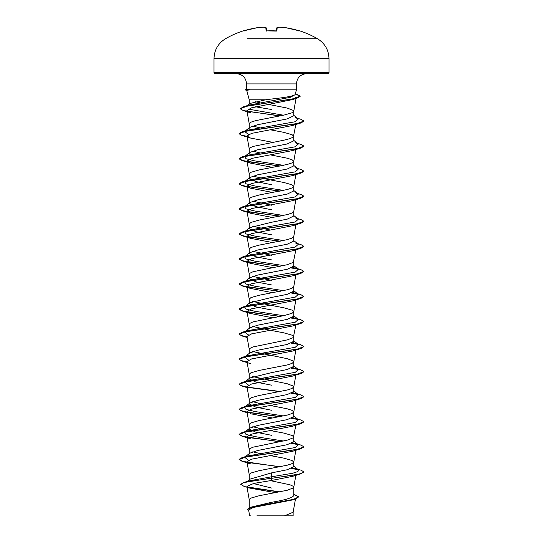 <?xml version="1.0" encoding="UTF-8"?>
<svg xmlns="http://www.w3.org/2000/svg" width="543" height="543" viewBox="0 0 543 543"><rect width="100%" height="100%" fill="white"/><g stroke="black" fill="none" stroke-linecap="round" stroke-linejoin="round"><path stroke-width="0.81" d="M295.792 38.736L317.492 38.736A91.991 91.991 0 0 0 299.566 30.802L298.596 30.659A91.964 91.611 180 0 0 285.794 27.707L285.794 27.707A91.95 84.627 102.9 0 0 279.733 27.15A91.95 35.051 95.4 0 0 277.168 27.707L276.91 30.659L275.939 30.897A91.679 84.694 180 0 0 271.5 30.802A91.679 84.694 180 0 0 267.061 30.897L266.09 30.659L265.832 27.707A91.95 35.051 -95.4 0 0 263.267 27.15A91.95 84.627 -102.9 0 0 257.206 27.707L257.206 27.707A91.964 91.611 180 0 0 244.404 30.659L243.434 30.802A0.489 0.489 0 0 1 243.807 30.829M328.997 72.613L328.02 73.59L214.98 73.59L214.003 72.613L328.997 72.613L328.997 58.651C328.705 49.97 324.87 43.331 317.492 38.736L247.208 38.736M265.71 99.776L271.5 99.036C285.204 97.557 293.077 96.118 295.107 94.713L296.43 89.805L250.079 89.805L246.698 90.301L249.237 99.776L265.71 99.776L249.678 103.53L249.244 104.188L249.237 99.776M296.234 97.353L293.749 111.335L292.066 112.774L283.867 115.13L255.76 120.607L250.934 122.175L249.237 123.743L249.237 128.291L249.821 127.381L257.66 124.707L287.24 118.897L293.763 115.761L293.763 111.213L293.335 110.426L287.24 108.077L268.371 104.385M249.237 507.793L249.237 499.662L250.934 498.094L259.133 495.745L287.24 490.261L293.335 487.913L293.763 487.132L293.335 486.345L290.01 484.784L271.5 480.867M293.763 494.266L298.867 496.791L293.342 499.39L250.886 507.182L271.5 502.302C285 500.069 292.419 497.829 293.763 495.583L293.763 487.132M247.099 481.492L250.079 479.13L271.5 472.885L287.247 469.749L293.763 466.62L293.763 462.073L292.066 460.505L283.867 458.156L270.339 455.597M249.237 479.795L249.237 474.602L250.934 473.034L259.133 470.686L287.24 465.202L292.066 463.634L293.763 462.073M295.867 425.217L293.335 437.794L287.24 440.142L252.99 447.188L249.665 448.756L249.237 449.536L249.237 454.091L249.834 453.174L257.674 450.5L287.233 444.697L293.763 441.561L293.763 437.006L292.066 435.445L283.867 433.09L270.339 430.538M271.5 435.296L255.767 432.16L249.237 429.031L249.828 428.115L257.667 425.44L287.247 419.63L293.763 416.501L293.763 411.947L292.066 410.379L287.24 408.811L270.339 405.472M249.237 429.031L249.237 424.477L250.934 422.909L259.133 420.56L287.24 415.083L292.066 413.515L293.763 411.947M271.5 410.23L255.753 407.101L249.237 403.965L249.821 403.055L257.66 400.381L287.24 394.571L293.763 391.435L293.763 386.887L293.335 386.1L287.24 383.752L252.773 376.632M249.237 403.965L249.237 399.417L250.934 397.849L259.133 395.501L287.24 390.017L292.066 388.449L293.763 386.887M271.5 385.17L255.76 382.041L249.237 378.905L249.834 377.989L271.5 372.641L287.233 369.511L293.763 366.376L293.763 361.821L293.335 361.041L287.24 358.692L252.766 351.572M249.237 378.905L249.237 374.358L250.934 372.79L259.133 370.441L287.24 364.957L292.066 363.389L293.763 361.821M295.867 324.972L293.335 337.549L287.24 339.898L252.99 346.943L249.665 348.511L249.237 349.292L249.237 353.846L249.828 352.93L257.66 350.255L287.247 344.445L293.763 341.316L293.763 336.762L292.066 335.194L283.867 332.845L271.5 330.497M295.867 299.912L293.749 311.831L292.066 313.27L283.867 315.619L252.99 321.884L249.665 323.452L249.237 324.232L249.237 328.786L249.821 327.87L257.66 325.196L287.24 319.386L293.763 316.25L293.763 311.702L292.066 310.134L283.867 307.786L271.5 305.438M271.5 309.985L255.76 306.856L249.237 303.72L249.841 302.804L271.5 297.455L287.233 294.326L293.763 291.191L293.763 286.704M249.237 303.72L249.237 299.173L250.934 297.605L259.133 295.256L287.24 289.772L292.066 288.204L293.763 286.643M271.5 284.926L255.767 281.797L249.237 278.661L249.821 277.744L257.66 275.07L287.24 269.26L293.763 266.131L293.763 261.645M249.237 278.661L249.237 274.106L249.665 273.326L252.99 271.758L287.24 264.712L293.335 262.364L295.867 249.787M271.5 247.336L287.24 244.201L293.763 241.065L293.763 236.517L292.066 238.085L287.24 239.653L259.133 245.131L250.934 247.479L249.237 249.047L249.237 253.601L249.828 252.685L257.66 250.011L271.5 247.336M271.5 222.27L287.233 219.141L293.763 216.005L293.763 211.458L292.066 213.026L287.24 214.587L259.133 220.071L250.934 222.42L249.237 223.987L249.237 228.535L249.841 227.619L271.5 222.27M271.5 209.741L255.767 206.611L249.237 203.476L249.821 202.559L257.66 199.885L287.24 194.075L293.763 190.946L293.763 186.392L292.066 184.83L283.867 182.482L271.5 180.127M249.237 203.476L249.237 198.928L250.934 197.36L259.133 195.012L287.24 189.527L292.066 187.959L293.763 186.392M271.5 184.681L255.753 181.545L249.237 178.416L249.828 177.5L257.66 174.826L287.247 169.016L293.763 165.886L293.763 161.332L292.066 159.764L287.24 158.203L270.339 154.864M249.237 178.416L249.237 173.862L250.934 172.301L259.133 169.945L287.24 164.468L292.066 162.9L293.763 161.332M272.661 142.327L250.52 138.051L246.956 135.994L251.619 133.374L292.487 125.521L296.044 123.458L293.335 137.053L290.01 138.621L283.867 140.189L252.99 146.454L249.665 148.022L249.237 148.802L249.237 153.35L249.834 152.434L257.674 149.759L287.233 143.956L293.763 140.82L293.763 136.273L292.066 134.705L283.867 132.356L270.339 129.797M271.5 488.021L254.307 483.765M263.355 454.308L252.773 451.817M263.355 429.248L252.766 426.75M263.355 404.189L262.703 404.06M259.513 403.415L252.766 401.691M270.339 330.287L252.766 326.506M270.339 305.227L252.766 301.446M271.5 280.378L252.766 276.387M271.5 259.866L255.753 256.73L249.237 253.601M271.5 255.312L252.766 251.321M271.5 234.8L255.76 231.671L249.237 228.535M270.339 230.042L252.766 226.261M271.5 205.193L252.766 201.202M270.339 179.923L252.766 176.142M263.355 153.574L262.703 153.445M259.513 152.8L252.766 151.076M263.355 128.515L262.703 128.386M259.513 127.741L252.766 126.017M298.867 496.791L295.358 499.051L292.236 500.001L253.174 507.474L248.619 510.02L249.651 515.85M293.132 515.85L256.9 515.85M249.665 515.85L250.927 515.85M284.43 515.85L293.125 512.246L295.473 499.017M271.5 109.496L255.577 106.801M259.941 102.77L255.183 101.663M271.5 472.885L271.5 476.788L249.081 480.874L243.671 482.53L240.746 484.275L243.956 486.331L250.004 488.15M293.763 495.202L293.763 495.583M293.763 466.165L298.365 469.77L297.985 471.528L292.568 473.279L271.5 476.788L271.5 478.152L243.671 482.53M247.282 486.942L279.862 491.863M250.886 507.182L247.52 509.3L248.755 510.793M300.978 473.808L292.48 476.381L271.5 480.467L271.5 478.363L300.978 473.808L303.931 471.887L301.46 473.455L294.428 475.016L249.549 481.424L243.013 482.951L240.746 484.485M247.744 487.247L279.245 491.978M293.763 494.544L298.86 496.893M295.358 499.051L252.604 506.89L247.52 509.504M271.5 480.467L253.839 483.419L246.868 486.365L250.004 488.137L274.602 492.508M296.22 97.353L292.378 99.613L251.49 107.84L246.909 110.582L250.757 112.856L243.25 110.541L240.305 108.81L246.943 106.143L297.089 98.147L300.191 96.287L295.331 93.919M293.749 161.461L296.044 148.524L292.501 150.581L251.626 158.434L246.956 161.054L250.499 163.11L272.661 167.393M296.044 173.584L292.494 175.64L251.633 183.5L246.956 186.113L250.499 188.17L272.661 192.453M279.645 216.229L242.022 210.664L239.069 208.946L246.244 206.245L300.978 198.134L292.501 200.7L251.619 208.56L246.984 211.173L250.506 213.236L272.661 217.512M279.645 241.289L242.022 235.73L239.069 234.013L246.23 231.311L300.971 223.2L292.501 225.766L251.619 233.619L246.956 236.239L250.52 238.296L272.661 242.572M279.645 266.348L242.029 260.789L239.069 259.072L246.237 256.371L300.978 248.26L292.467 250.832L251.619 258.678L246.956 261.298L250.527 263.355L272.661 267.638M279.645 291.415L242.022 285.849L239.069 284.132L246.244 281.43L300.978 273.319L292.501 275.885L251.633 283.745L246.956 286.358L250.506 288.421L272.661 292.697M279.645 316.474L242.029 310.915L239.069 309.198L246.23 306.496L300.971 298.378L292.501 300.951L251.626 308.804L246.956 311.417L250.499 313.481L272.661 317.757M247.065 337.122L242.029 335.974L239.069 334.257L246.244 331.549L300.978 323.438L292.501 326.01L251.626 333.864L246.963 336.484L249.251 349.42M247.065 362.181L242.022 361.034L239.069 359.317L246.237 356.615L300.971 348.504L292.501 351.07L251.626 358.923L246.956 361.543L249.251 374.48M247.065 387.24L242.029 386.1L239.069 384.383L246.23 381.675L300.978 373.564L292.487 376.136L251.619 383.989L246.956 386.602L249.251 399.546M247.065 412.3L242.022 411.16L239.069 409.442L246.244 406.734L300.978 398.623L292.501 401.196L251.64 409.049L246.956 411.669L249.251 424.606M250.506 413.725L272.661 418.001M279.645 441.778L242.022 436.219L239.069 434.502L246.23 431.8L300.971 423.689L292.501 426.255L251.619 434.108L246.977 436.728L249.251 449.665M300.978 448.749L292.494 451.314L251.619 459.174L246.956 461.788L250.499 463.844L242.029 461.279L239.069 459.561L246.237 456.86L300.978 448.749L303.917 446.93M250.079 89.805L246.57 89.344L246.57 83.907L296.43 83.907C296.987 77.697 300.428 74.255 306.754 73.59M298.365 469.77L292.758 467.808M248.477 460.267L244.635 457.24L247.486 456.005L295.229 447.534L298.365 444.71L292.772 442.749M283.487 441.004L254.898 436.592L245.959 434.386L244.635 432.18L247.479 430.945L295.236 422.474L298.365 419.651L292.772 417.689M283.487 415.945L254.905 411.533L245.959 409.327L244.635 407.121L247.479 405.879L295.229 397.415L298.365 394.591L292.758 392.623M248.463 385.075L244.635 382.055L247.486 380.819L295.229 372.349L298.365 369.532L292.772 367.57M248.463 360.016L244.635 356.995L247.479 355.76L295.236 347.289L298.365 344.466L292.772 342.504M248.47 334.956L244.635 331.936L247.486 330.694L295.229 322.23L298.365 319.406L292.758 317.438M283.487 315.7L254.891 311.288L245.959 309.082L244.635 306.87L247.486 305.634L295.229 297.164L298.365 294.347L292.772 292.385M283.487 290.641L254.905 286.229L245.959 284.023L244.635 281.817L247.479 280.575L295.236 272.104L298.365 269.28L292.772 267.319M283.487 265.575L254.898 261.163L245.959 258.957L244.635 256.751L247.486 255.509L295.229 247.045L298.365 244.221L295.521 242.986M283.487 240.515L254.898 236.103L245.959 233.897L244.635 231.691L247.479 230.449L295.236 221.978L298.365 219.162L295.514 217.919M283.487 215.456L254.905 211.044L245.959 208.838L244.635 206.632L247.479 205.39L295.229 196.919L298.365 194.095L295.521 192.86M283.487 190.389L254.891 185.977L245.959 183.772L244.635 181.566L247.486 180.33L295.229 171.859L298.365 169.036L295.514 167.801M283.487 165.33L254.898 160.918L245.959 158.712L244.635 156.506L247.479 155.271L295.236 146.8L298.365 143.976L295.514 142.734M248.463 134.467L244.635 131.447L247.486 130.205L295.229 121.741L298.365 118.917L295.521 117.675M283.487 115.211L248.158 109.095M249.671 103.523L245.904 106.462L248.972 105.132L290.261 97.319L295.107 94.713M303.931 471.887L300.978 470.17L295.521 468.534M297.727 469.376L291.761 468.31M280.297 466.715L251.925 463.036L242.463 461.197L239.069 459.358L242.029 457.64L296.77 449.529L303.931 446.821L300.971 445.104L291.781 443.251M280.297 441.656L251.925 437.977L242.463 436.138L239.069 434.291L242.022 432.581L296.756 424.47L303.931 421.762L300.971 420.044L295.514 418.409M297.727 419.25L291.781 418.191M280.297 416.59L247.187 412.117M247.031 412.089L241.119 410.657L239.069 409.232L242.029 407.515L296.763 399.404L303.931 396.702L300.978 394.985L295.521 393.349M297.727 394.191L291.761 393.125M280.297 391.53L247.194 387.057M247.031 387.023L241.126 385.598L239.069 384.172L242.022 382.455L296.77 374.344L303.931 371.636L300.971 369.919L295.514 368.29M297.727 369.131L291.781 368.073M247.031 361.964L241.119 360.538L239.069 359.106L242.022 357.396L296.756 349.285L303.931 346.583L300.978 344.866L295.514 343.224M297.727 344.072L291.781 343.006M247.031 336.904L241.126 335.472L239.069 334.047L242.029 332.33L296.77 324.219L303.931 321.517L300.978 319.8L295.521 318.164M297.727 319.006L291.761 317.947M280.297 316.345L251.925 312.666L242.463 310.827L239.069 308.987L242.022 307.27L296.763 299.159L303.931 296.458L300.971 294.74L295.514 293.105M297.727 293.946L291.781 292.887M280.297 291.286L251.918 287.607L242.456 285.767L239.069 283.921L242.029 282.211L296.756 274.1L303.931 271.398L300.978 269.681L295.521 268.045M297.727 268.887L291.781 267.821M280.297 266.226L251.925 262.547L242.463 260.701L239.069 258.862L242.029 257.144L296.77 249.033L303.931 246.332L300.971 244.615L297.578 243.603M280.297 241.16L251.925 237.481L242.463 235.642L239.069 233.802L242.022 232.085L296.756 223.974L303.931 221.272L300.971 219.555L297.578 218.544M280.297 216.1L251.918 212.422L242.456 210.582L239.069 208.743L242.029 207.026L296.763 198.914L303.931 196.213L300.978 194.496L297.578 193.484M280.297 191.041L247.194 186.568M247.031 186.534L241.126 185.109L239.069 183.683L242.022 181.966L296.763 173.855L303.931 171.147L300.971 169.43L297.578 168.418M280.297 165.982L251.918 162.296L242.456 160.457L239.069 158.617L242.022 156.9L296.756 148.796L303.931 146.087L300.978 144.37L297.578 143.359M247.031 136.415L241.126 134.983L239.069 133.558L242.029 131.84L296.77 123.729L303.931 121.028L300.978 119.311L297.578 118.299M280.297 115.856L247.411 111.322M240.318 108.702L243.447 106.788L293.878 98.751L300.191 96.077L295.392 93.688M298.27 469.702L291.401 468.466M279.645 466.844L242.029 461.279M298.27 444.642L291.421 443.407M300.971 423.689L303.917 421.87M298.27 419.576L291.421 418.341M279.645 416.719L247.472 412.375M300.978 398.623L303.931 396.702M298.27 394.517L291.401 393.281M279.645 391.659L247.472 387.315M300.978 373.564L303.917 371.745M298.27 369.457L291.421 368.222M300.971 348.504L303.931 346.583M298.27 344.391L291.415 343.162M300.978 323.438L303.931 321.517M298.27 319.332L291.401 318.096M300.971 298.378L303.931 296.458M298.27 294.272L291.421 293.037M300.978 273.319L303.924 271.5M298.27 269.213L291.415 267.977M300.978 248.26L303.917 246.434M300.971 223.2L303.917 221.374M300.978 198.134L303.924 196.315M279.645 191.163L242.029 185.604L239.069 183.887L246.23 181.186L300.971 173.074L303.917 171.255M279.645 166.104L242.022 160.545L239.069 158.827L246.237 156.126L300.971 148.015L303.917 146.196M250.52 138.058L242.029 135.485L239.069 133.768L246.244 131.06L300.978 122.949L303.924 121.13M279.645 115.985L243.25 110.541M250.079 89.697L245.144 89.907L250.242 89.907M266.579 30.849L266.341 28.148A0.489 0.482 175 0 0 265.832 27.707A0.489 0.441 107.1 0 1 266.002 27.72L263.369 27.15A0.489 0.448 97.1 0 0 263.267 27.15L257.219 27.707L244.404 30.659L243.597 30.883L244.072 31.175L243.597 30.883L244.404 30.659L257.206 27.707A0.489 0.489 0 0 0 257.206 27.707L263.287 27.15A0.489 0.489 0 0 1 263.369 27.15A0.489 0.489 0 0 0 263.287 27.15M276.421 30.849L276.659 28.148A0.489 0.482 -175 0 0 276.659 28.148A0.489 0.482 -175 0 1 277.168 27.707A0.489 0.441 -107.1 0 0 276.876 27.781M298.596 30.659L285.794 27.707L298.596 30.659L299.403 30.883L298.928 31.175M285.794 27.707A0.489 0.489 0 0 0 285.781 27.707L279.713 27.15A0.489 0.489 0 0 0 279.631 27.15L276.998 27.72L279.631 27.15A0.489 0.448 -97.1 0 1 279.733 27.15L279.699 27.15A0.489 0.489 0 0 0 279.631 27.15A0.489 0.448 -97.1 0 0 279.523 27.184M263.477 27.184A0.489 0.448 97.1 0 0 263.369 27.15L266.002 27.72A0.489 0.441 107.1 0 1 266.124 27.781M276.91 30.659A0.489 0.462 -175 0 0 276.468 30.876M275.939 30.876L267.061 30.876L276.401 31.08M266.532 30.876A0.489 0.462 175 0 0 266.09 30.659M328.997 58.651L214.003 58.651L214.003 72.613M243.434 30.802A91.991 91.991 0 0 0 225.508 38.736C218.13 43.331 214.295 49.97 214.003 58.651M246.57 83.907C246.013 77.697 242.572 74.255 236.246 73.59M296.43 89.805L296.43 83.907M293.139 515.85L293.139 512.117M246.895 110.589L249.251 123.865M246.956 135.988L249.251 148.931M246.956 161.054L249.251 173.991M295.867 174.602L293.749 186.52M246.956 186.113L249.251 199.05M295.867 199.661L293.749 211.58M246.956 211.179L249.251 224.116M295.867 224.727L293.749 236.646M246.956 236.239L249.251 249.176M246.956 261.298L249.251 274.235M295.867 274.846L293.749 286.765M246.956 286.358L249.251 299.295M246.956 311.417L249.251 324.361M295.867 350.031L293.749 361.95M295.867 375.091L293.749 387.01M295.867 400.157L293.749 412.076M296.044 449.258L293.749 462.195M246.956 461.788L249.251 474.725M296.044 474.317L293.749 487.254M246.868 486.365L249.251 499.791M247.486 456.005L242.029 457.64M295.521 443.475L300.971 445.104M247.479 430.945L242.022 432.581M247.479 405.879L242.029 407.515M247.486 380.819L242.022 382.455M247.479 355.76L242.022 357.396M247.486 330.694L242.029 332.33M247.486 305.634L242.022 307.27M247.479 280.575L242.029 282.211M247.486 255.509L242.029 257.144M247.479 230.449L242.022 232.085M247.479 205.39L242.029 207.026M247.486 180.33L242.022 181.966M247.479 155.271L242.022 156.9M247.486 130.205L242.029 131.84M248.972 105.132L243.447 106.788M244.635 457.24L249.828 453.167M298.365 444.71L293.763 441.106M244.635 432.18L249.828 428.108M298.365 419.651L293.763 416.04M244.635 407.121L249.821 403.055M298.365 394.591L293.763 390.98M244.635 382.055L249.834 377.982M298.365 369.532L293.763 365.921M244.635 356.995L249.828 352.93M298.365 344.466L293.763 340.855M244.635 331.936L249.821 327.87M298.365 319.406L293.763 315.795M244.635 306.87L249.834 302.797M298.365 294.347L293.763 290.736M244.635 281.817L249.821 277.744M298.365 269.28L293.763 265.676M244.635 256.751L249.821 252.685M298.365 244.221L293.763 240.61M244.635 231.691L249.834 227.612M298.365 219.162L293.763 215.551M244.635 206.632L249.821 202.559M298.365 194.095L293.763 190.491M244.635 181.566L249.828 177.5M298.365 169.036L293.763 165.425M244.635 156.506L249.834 152.434M298.365 143.976L293.763 140.365M244.635 131.447L249.821 127.381M298.365 118.917L293.763 115.306M292.378 99.613L297.089 98.147M292.487 125.521L300.978 122.949M292.501 150.581L300.971 148.015M250.499 163.11L242.022 160.545M292.494 175.64L300.971 173.074M250.499 188.17L242.029 185.604M250.506 213.236L242.022 210.664M250.52 238.302L242.022 235.73M250.527 263.362L242.029 260.789M250.506 288.421L242.022 285.849M250.499 313.481L242.029 310.915M247.133 337.502L242.029 335.974M250.513 363.606L242.022 361.034M247.133 387.627L242.029 386.1M247.133 412.687L242.022 411.16M250.499 438.785L242.022 436.219M246.57 89.317L245.144 89.697M246.705 90.328L245.144 89.907M276.998 27.72A0.489 0.489 0 0 0 276.659 28.134A0.489 0.489 0 0 1 276.998 27.72M266.45 30.815L267.061 30.876L266.599 31.08M299.566 30.802L298.969 31.073M266.341 28.134A0.489 0.489 0 0 0 266.002 27.72"/></g></svg>
